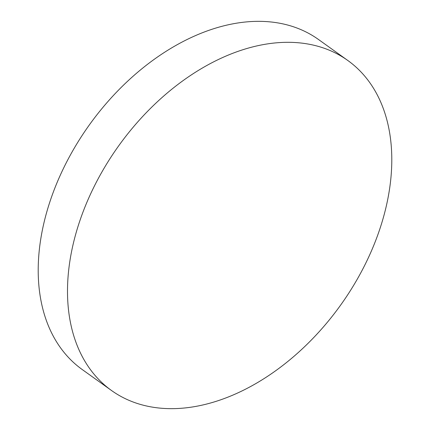 <?xml version="1.0" encoding="UTF-8"?>
<svg xmlns="http://www.w3.org/2000/svg" width="430" height="430" viewBox="0 0 430 430"><rect width="100%" height="100%" fill="white"/><g stroke="black" fill="none" stroke-linecap="round" stroke-linejoin="round"><path stroke-width="0.64" d="M81.947 214.85A202.949 136.589 125.6 0 0 111.494 390.494A202.949 136.589 125.6 0 0 377.346 236.124A202.949 136.589 125.6 0 0 347.8 60.479A202.949 136.589 125.6 0 0 81.947 214.85M347.8 60.479L318.506 39.506A202.949 136.589 125.6 0 0 52.653 193.876A202.949 136.589 125.6 0 0 82.2 369.52L111.494 390.494"/></g></svg>
